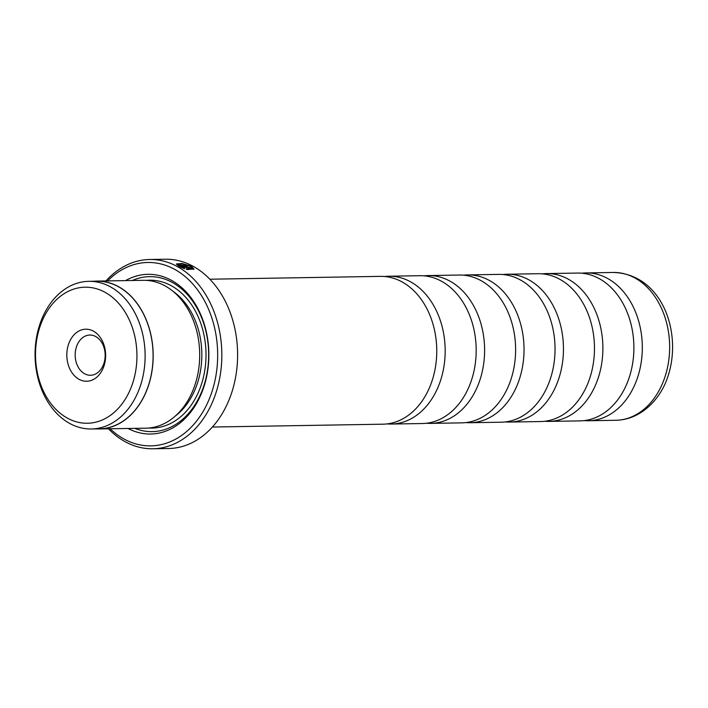 <?xml version="1.0" encoding="UTF-8"?>
<svg xmlns="http://www.w3.org/2000/svg" width="708" height="708" viewBox="0 0 708 708"><rect width="100%" height="100%" fill="white"/><g stroke="black" fill="none" stroke-linecap="round" stroke-linejoin="round"><path stroke-width="1.06" d="M387.099 423.897A73.924 55.109 -91 0 0 391.32 424.048L422.322 423.526A73.924 55.109 -91 0 0 472.289 377.647A73.924 55.109 -91 0 0 419.853 275.704L388.842 276.226A73.924 55.109 -91 0 0 384.639 276.509M426.526 423.242A73.924 55.109 -91 0 0 430.747 423.384L461.749 422.862A73.924 55.109 -91 0 0 511.716 376.983A73.924 55.109 -91 0 0 459.28 275.04L428.269 275.562A73.924 55.109 -91 0 0 424.065 275.846M465.952 422.579A73.924 55.109 -91 0 0 470.174 422.72L501.175 422.207A73.924 55.109 -91 0 0 551.143 376.329A73.924 55.109 -91 0 0 498.706 274.385L467.696 274.899A73.924 55.109 -91 0 0 463.492 275.191M505.388 421.915A73.924 55.109 -91 0 0 509.601 422.065L540.602 421.543A73.924 55.109 -91 0 0 590.569 375.665A73.924 55.109 -91 0 0 538.133 273.722L507.123 274.244A73.924 55.109 -91 0 0 502.919 274.527M544.815 421.26A73.924 55.109 -91 0 0 549.027 421.402L580.029 420.888A73.924 55.109 -91 0 0 629.996 375.001A73.924 55.109 -91 0 0 577.56 273.067L546.549 273.58A73.924 55.109 -91 0 0 542.346 273.872M212.356 427.039L382.895 424.189A73.924 55.109 -91 0 0 432.862 378.302A73.924 55.109 -91 0 0 380.426 276.368L209.878 279.218M133.352 381.019A68.039 50.719 -91 0 0 104.988 292.271A68.039 50.719 -91 0 0 39.099 329.424A68.039 50.719 -91 0 0 67.455 418.171A68.039 50.719 -91 0 0 133.352 381.019M141.228 383.152A73.836 55.038 -91 0 0 88.854 281.333A73.836 55.038 -91 0 0 38.949 327.158A73.836 55.038 -91 0 0 91.323 428.977A73.836 55.038 -91 0 0 141.228 383.152M104.253 365.089A26.028 19.408 89 0 1 79.048 379.302A26.028 19.408 89 0 1 68.198 345.354A26.028 19.408 89 0 1 93.403 331.14A26.028 19.408 89 0 1 104.253 365.089M76.234 347.531A20.116 14.992 -91 0 0 90.5 375.267A20.116 14.992 -91 0 0 104.103 362.779A20.116 14.992 -91 0 0 89.828 335.043A20.116 14.992 -91 0 0 76.234 347.531M91.323 428.977L99.288 428.844A73.836 55.038 -91 0 0 149.193 383.019A73.836 55.038 -91 0 0 96.819 281.2L88.854 281.333M192.249 268.544L190.151 266.235L182.708 264.004L178.221 264.394L178.85 265.394L185.806 265.279A94.66 70.561 89 0 1 187.08 265.934L178.584 266.075L176.442 263.969L182.044 263.491L191.372 266.217L193.974 269.155L186.257 269.288L186.248 268.704L192.249 268.544L192.08 269.093L187.425 269.58M193.85 269.412L190.222 266.27M179.62 263.845L176.451 264.27M189.027 268.128L187.779 267.376L182.655 267.465L184.514 268.164L184.523 268.739L179.85 266.766L186.523 266.651L190.231 267.712L190.266 268.916A94.66 70.561 -91 0 0 189.027 268.128L189.018 267.739M391.32 424.048A73.924 55.109 -91 0 0 441.279 378.161A73.924 55.109 -91 0 0 388.842 276.226M430.747 423.384A73.924 55.109 -91 0 0 480.705 377.506A73.924 55.109 -91 0 0 428.269 275.562M470.174 422.72A73.924 55.109 -91 0 0 520.132 376.842A73.924 55.109 -91 0 0 467.696 274.899M509.601 422.065A73.924 55.109 -91 0 0 559.559 376.187A73.924 55.109 -91 0 0 507.123 274.244M549.027 421.402A73.924 55.109 -91 0 0 598.986 375.523A73.924 55.109 -91 0 0 546.549 273.58M584.242 420.596A73.924 55.109 -91 0 0 588.454 420.747A73.924 55.109 -91 0 0 638.412 374.859A73.924 55.109 -91 0 0 585.976 272.925A73.924 55.109 -91 0 0 581.772 273.208M152.866 448.775L168.637 448.509A94.66 70.561 -91 0 0 232.613 389.763A94.66 70.561 -91 0 0 165.468 259.225L149.698 259.491A94.66 70.561 89 0 1 216.843 390.028A94.66 70.561 89 0 1 152.866 448.775A94.66 70.561 89 0 1 108.474 428.809M110.129 428.783A91.695 68.357 -91 0 0 212.825 388.94A91.695 68.357 -91 0 0 190.541 281.58A91.695 68.357 -91 0 0 107.651 280.899M105.996 280.926A94.66 70.561 89 0 1 149.698 259.491M96.173 428.898A73.951 55.127 -91 0 0 99.288 428.959L145.813 428.181A73.951 55.127 -91 0 0 195.797 382.285A73.951 55.127 -91 0 0 143.335 280.306L96.819 281.085A73.951 55.127 -91 0 0 93.704 281.253M128.059 428.482A79.862 59.543 -91 0 0 204.63 384.453A79.862 59.543 -91 0 0 190.762 297.387A79.862 59.543 -91 0 0 125.582 280.598M134.839 428.367A77.499 57.773 -91 0 0 204.568 383.524A77.499 57.773 -91 0 0 192.806 301.369A77.499 57.773 -91 0 0 132.361 280.492M191.01 268.624L190.266 268.916M99.288 428.959A73.951 55.127 -91 0 0 149.273 383.063A73.951 55.127 -91 0 0 96.819 281.085M182.496 267.969L182.655 267.465M184.354 268.677L184.514 268.164M186.523 266.651L186.363 267.199L180.938 267.288M185.894 265.951A94.067 70.127 -91 0 0 185.638 265.827L185.806 265.279M185.638 265.827L178.681 265.942L178.85 265.394M178.681 265.942L178.221 264.394M613.305 272.465C660.971 273.899 681.627 329.99 668.892 373.302C661.927 398.4 641.368 419.835 615.783 420.286A73.924 55.109 -91 0 0 665.75 374.408A73.924 55.109 -91 0 0 613.305 272.465L585.976 272.925M175.248 416.1A70.995 52.923 -91 0 0 198.09 381.09A70.995 52.923 -91 0 0 173.159 291.395M148.963 428.013A73.951 55.127 -91 0 0 202.107 382.178A73.951 55.127 -91 0 0 146.494 280.368M615.783 420.286L588.454 420.747"/></g></svg>
